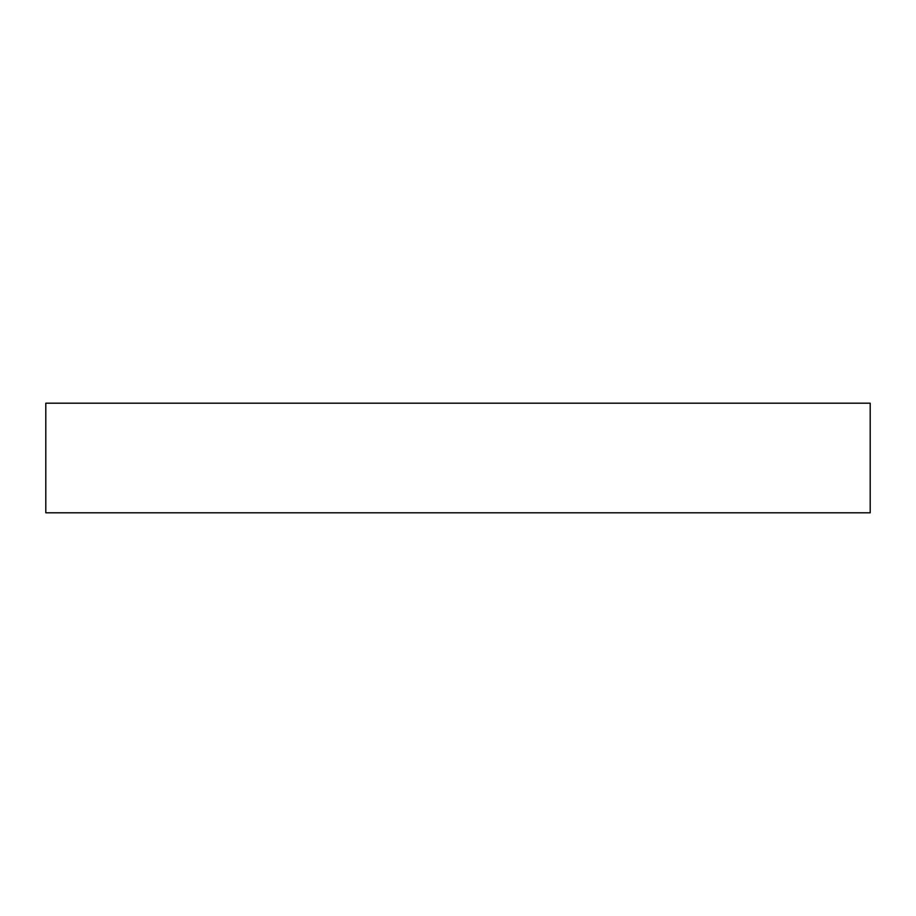 <?xml version="1.0" encoding="UTF-8"?>
<svg xmlns="http://www.w3.org/2000/svg" width="916" height="916" viewBox="0 0 916 916"><rect width="100%" height="100%" fill="white"/><g stroke="black" fill="none" stroke-linecap="round" stroke-linejoin="round"><path stroke-width="1.37" d="M45.8 403.2L45.8 512.8L870.2 512.8L870.2 403.2L45.8 403.2L870.2 403.2L870.2 512.8L45.8 512.8L45.8 403.2"/></g></svg>
